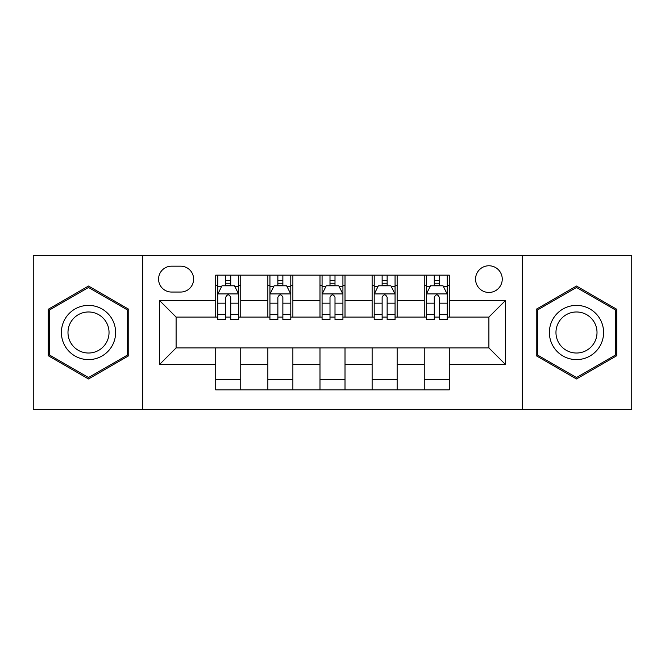 <?xml version="1.0" encoding="UTF-8"?>
<svg xmlns="http://www.w3.org/2000/svg" width="665" height="665" viewBox="0 0 665 665"><rect width="100%" height="100%" fill="white"/><g stroke="black" fill="none" stroke-linecap="round" stroke-linejoin="round"><path stroke-width="1" d="M488.9 265.767A13.35 13.35 0 0 0 475.558 279.117A13.35 13.35 0 0 0 488.9 292.459A13.35 13.35 0 0 0 502.25 279.117A13.35 13.35 0 0 0 488.9 265.767M522.266 409.657L631.75 409.657L631.75 255.343L522.266 255.343L522.266 409.657L142.734 409.657L142.734 255.343L33.25 255.343L33.25 409.657L142.734 409.657M171.512 292.043L180.689 292.043A12.926 12.926 0 0 0 193.615 279.117A12.926 12.926 0 0 0 180.689 266.183L171.512 266.183A12.926 12.926 0 0 0 158.578 279.117A12.926 12.926 0 0 0 171.512 292.043M522.266 255.343L142.734 255.343M215.718 364.611L159.417 364.611L159.417 300.389L215.718 300.389L215.718 317.072L176.1 317.072L176.1 347.928L215.718 347.928L215.718 389.848L449.282 389.848L449.282 347.928L488.9 347.928L488.9 317.072L449.282 317.072L449.282 300.389L505.583 300.389L505.583 364.611L449.282 364.611M449.282 300.389L449.282 275.152L215.718 275.152L215.718 300.389M424.253 275.152L424.253 317.072L426.34 317.072M434.27 317.072L439.274 317.072M447.196 317.072L449.282 317.072M424.253 317.072L395.06 317.072M372.126 275.152L372.126 317.072L374.204 317.072M382.134 317.072L387.138 317.072M372.126 317.072L342.924 317.072M319.99 275.152L319.99 317.072L322.076 317.072M329.998 317.072L335.002 317.072M319.99 317.072L290.796 317.072M267.854 275.152L267.854 317.072L269.94 317.072M277.862 317.072L282.866 317.072M267.854 317.072L238.66 317.072M215.718 317.072L217.804 317.072M225.726 317.072L230.73 317.072M215.718 347.928L240.747 347.928L240.747 389.848M449.282 347.928L240.747 347.928M240.747 275.152L240.747 317.072M215.718 285.576L217.804 285.576M225.726 285.576L230.73 285.576M238.66 285.576L240.747 285.576M215.718 379.424L240.747 379.424M267.854 347.928L267.854 389.848M292.874 275.152L292.874 317.072M267.854 285.576L269.94 285.576M277.862 285.576L282.866 285.576M290.796 285.576L292.874 285.576M292.874 347.928L292.874 389.848M267.854 379.424L292.874 379.424M319.99 347.928L319.99 389.848M345.01 347.928L345.01 389.848M319.99 379.424L345.01 379.424M345.01 275.152L345.01 317.072M319.99 285.576L322.076 285.576M329.998 285.576L335.002 285.576M342.924 285.576L345.01 285.576M372.126 347.928L372.126 389.848M397.146 347.928L397.146 389.848M372.126 379.424L397.146 379.424M397.146 275.152L397.146 317.072M372.126 285.576L374.204 285.576M382.134 285.576L387.138 285.576M395.06 285.576L397.146 285.576M424.253 347.928L424.253 389.848M424.253 379.424L449.282 379.424M424.253 285.576L426.34 285.576M434.27 285.576L439.274 285.576M447.196 285.576L449.282 285.576M176.1 317.072L159.417 300.389M176.1 347.928L159.417 364.611M505.583 300.389L488.9 317.072M505.583 364.611L488.9 347.928M88.512 378.975L128.761 355.733L128.761 309.267L88.512 286.025L48.262 309.267L48.262 355.733L88.512 378.975M616.738 309.267L576.489 286.025L536.239 309.267L536.239 355.733L576.489 378.975L616.738 355.733L616.738 309.267M230.73 280.572L225.726 280.572M238.66 314.346L230.73 314.346L230.73 319.574L238.66 319.574L238.66 294.13L234.487 285.784L221.977 285.784L217.804 294.13L217.804 319.574L225.726 319.574L225.726 314.346L217.804 314.346M217.804 294.13L217.804 275.152M238.66 294.13L238.66 275.152M225.726 285.784L225.726 275.152M230.73 275.152L230.73 285.784M230.73 314.346L230.73 297.255C229.068 294.046 227.397 294.046 225.726 297.255L225.726 314.346M282.866 280.572L277.862 280.572M290.796 314.346L282.866 314.346L282.866 319.574L290.796 319.574L290.796 294.13L286.623 285.784L274.113 285.784L269.94 294.13L269.94 319.574L277.862 319.574L277.862 314.346L269.94 314.346M269.94 294.13L269.94 275.152M290.796 294.13L290.796 275.152M277.862 285.784L277.862 275.152M282.866 275.152L282.866 285.784M282.866 314.346L282.866 297.255C281.204 294.046 279.533 294.046 277.862 297.255L277.862 314.346M335.002 280.572L329.998 280.572M342.924 314.346L335.002 314.346L335.002 319.574L342.924 319.574L342.924 294.13L338.759 285.784L326.241 285.784L322.076 294.13L322.076 319.574L329.998 319.574L329.998 314.346L322.076 314.346M322.076 294.13L322.076 275.152M342.924 294.13L342.924 275.152M329.998 285.784L329.998 275.152M335.002 275.152L335.002 285.784M335.002 314.346L335.002 297.255C333.34 294.046 331.669 294.046 329.998 297.255L329.998 314.346M387.138 280.572L382.134 280.572M395.06 314.346L387.138 314.346L387.138 319.574L395.06 319.574L395.06 294.13L390.887 285.784L378.377 285.784L374.204 294.13L374.204 319.574L382.134 319.574L382.134 314.346L374.204 314.346M374.204 294.13L374.204 275.152M395.06 294.13L395.06 275.152M382.134 285.784L382.134 275.152M387.138 275.152L387.138 285.784M387.138 314.346L387.138 297.255C385.467 294.046 383.805 294.046 382.134 297.255L382.134 314.346M439.274 280.572L434.27 280.572M447.196 314.346L439.274 314.346L439.274 319.574L447.196 319.574L447.196 294.13L443.023 285.784L430.513 285.784L426.34 294.13L426.34 319.574L434.27 319.574L434.27 314.346L426.34 314.346M426.34 294.13L426.34 275.152M447.196 294.13L447.196 275.152M434.27 285.784L434.27 275.152M439.274 275.152L439.274 285.784M439.274 314.346L439.274 297.255C437.603 294.046 435.932 294.046 434.27 297.255L434.27 314.346M111.986 318.942A27.107 27.107 0 0 0 74.954 309.026A27.107 27.107 0 0 0 65.037 346.058A27.107 27.107 0 0 0 102.069 355.975A27.107 27.107 0 0 0 111.986 318.942M106.284 322.234A20.524 20.524 0 0 0 78.246 314.728A20.524 20.524 0 0 0 70.739 342.766A20.524 20.524 0 0 0 98.777 350.272A20.524 20.524 0 0 0 106.284 322.234M88.512 377.529L49.518 355.019L49.518 309.981L88.512 287.471L127.505 309.981L127.505 355.019L88.512 377.529M576.489 359.607A27.107 27.107 0 0 0 603.596 332.5A27.107 27.107 0 0 0 576.489 305.393A27.107 27.107 0 0 0 549.381 332.5A27.107 27.107 0 0 0 576.489 359.607M576.489 353.024A20.524 20.524 0 0 0 597.012 332.5A20.524 20.524 0 0 0 576.489 311.976A20.524 20.524 0 0 0 555.965 332.5A20.524 20.524 0 0 0 576.489 353.024M537.495 309.981L576.489 287.471L615.482 309.981L615.482 355.019L576.489 377.529L537.495 355.019L537.495 309.981M267.854 364.611L240.747 364.611M267.854 300.389L240.747 300.389M319.99 300.389L292.874 300.389M319.99 364.611L292.874 364.611M372.126 300.389L345.01 300.389M372.126 364.611L345.01 364.611M424.253 300.389L397.146 300.389M424.253 364.611L397.146 364.611M238.552 293.922L217.912 293.922M217.804 286.291L221.728 286.291M234.737 286.291L238.66 286.291M225.726 303.165L217.804 303.165M238.66 303.165L230.73 303.165M230.73 283.232L225.726 283.232M290.688 293.922L270.04 293.922M269.94 286.291L273.864 286.291M286.873 286.291L290.796 286.291M277.862 303.165L269.94 303.165M290.796 303.165L282.866 303.165M282.866 283.232L277.862 283.232M342.824 293.922L322.176 293.922M322.076 286.291L325.991 286.291M339.009 286.291L342.924 286.291M329.998 303.165L322.076 303.165M342.924 303.165L335.002 303.165M335.002 283.232L329.998 283.232M394.96 293.922L374.312 293.922M374.204 286.291L378.127 286.291M391.136 286.291L395.06 286.291M382.134 303.165L374.204 303.165M395.06 303.165L387.138 303.165M387.138 283.232L382.134 283.232M447.088 293.922L426.448 293.922M426.34 286.291L430.263 286.291M443.272 286.291L447.196 286.291M434.27 303.165L426.34 303.165M447.196 303.165L439.274 303.165M439.274 283.232L434.27 283.232"/></g></svg>
